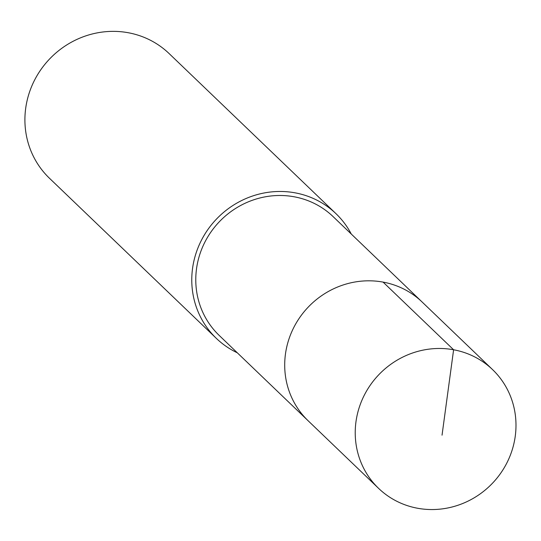 <?xml version="1.0" encoding="UTF-8"?>
<svg xmlns="http://www.w3.org/2000/svg" width="541" height="541" viewBox="0 0 541 541"><rect width="100%" height="100%" fill="white"/><g stroke="black" fill="none" stroke-linecap="round" stroke-linejoin="round"><path stroke-width="0.81" d="M513.95 443.404A82.3 78.58 -46.2 0 1 457.706 505.341A82.3 78.58 -46.2 0 1 378.626 488.401A82.3 78.58 -46.2 0 1 357.27 414.622A82.3 78.58 -46.2 0 1 413.507 352.685A82.3 78.58 -46.2 0 1 492.587 369.625A82.3 78.58 -46.2 0 1 513.95 443.404M286.744 346.957A82.3 78.58 133.8 0 0 308.106 420.729A82.3 78.58 -46.2 0 1 286.744 346.957A82.3 78.58 -46.2 0 1 342.987 285.019A82.3 78.58 -46.2 0 1 422.068 301.959A82.3 78.58 133.8 0 0 342.987 285.019A82.3 78.58 133.8 0 0 286.744 346.957M492.587 369.625L333.141 216.637A82.3 78.58 133.8 0 0 254.06 199.697A82.3 78.58 133.8 0 0 197.817 261.634A82.3 78.58 133.8 0 0 219.179 335.406L378.626 488.401M237.31 352.8A86.404 82.496 -46.2 0 1 216.339 338.368A86.404 82.496 -46.2 0 1 193.915 260.918A86.404 82.496 -46.2 0 1 252.958 195.889A86.404 82.496 -46.2 0 1 335.981 213.675A86.404 82.496 -46.2 0 1 351.271 234.03M335.981 213.675L169.123 53.573A86.404 82.496 133.8 0 0 86.093 35.78A86.404 82.496 133.8 0 0 27.05 100.809A86.404 82.496 133.8 0 0 49.474 178.266L216.339 338.368M442.038 435.18L453.608 349.77L383.089 282.104"/></g></svg>
